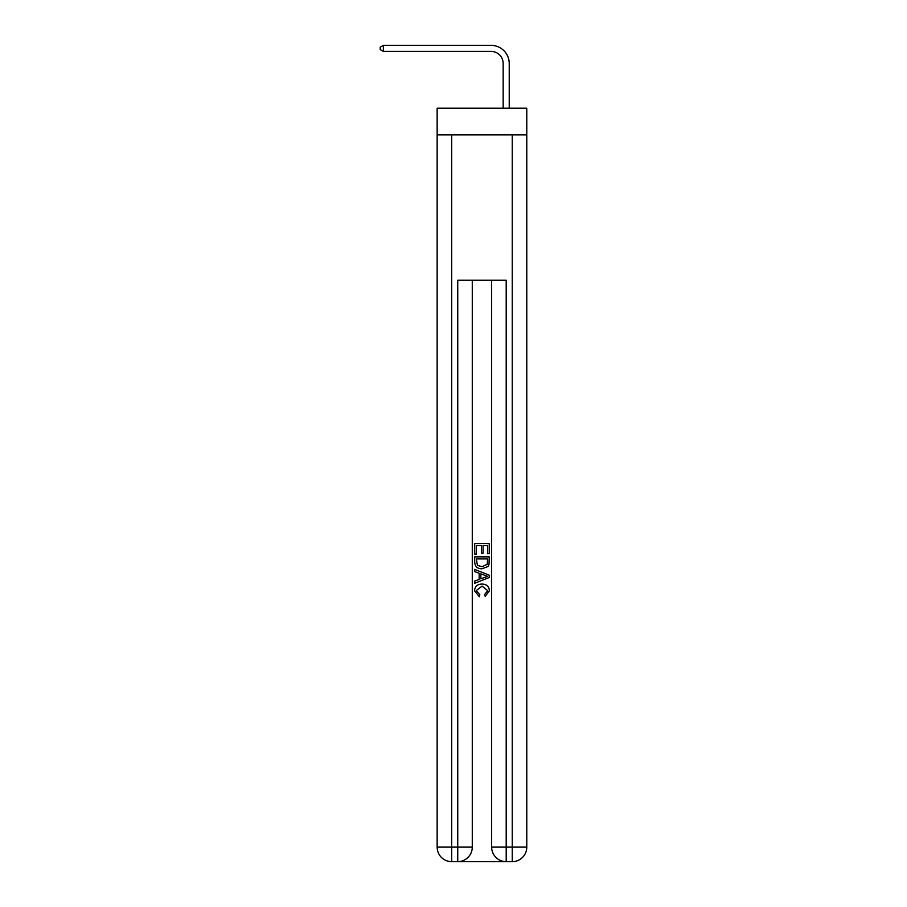 <?xml version="1.0" encoding="UTF-8"?>
<svg xmlns="http://www.w3.org/2000/svg" width="907" height="907" viewBox="0 0 907 907"><rect width="100%" height="100%" fill="white"/><g stroke="black" fill="none" stroke-linecap="round" stroke-linejoin="round"><path stroke-width="1.36" d="M526.786 134.871L526.786 108.216L437.151 108.216L437.151 134.871L526.786 134.871L526.786 847.115L512.251 847.115L512.251 134.871M503.158 108.216L503.158 63.524A12.108 12.108 126.4 0 0 491.05 51.404L383.366 51.404L380.214 49.59L380.214 47.164L383.366 45.35L491.05 45.35A18.174 18.174 -57.6 0 1 509.224 63.524L509.224 108.216M458.829 861.65L505.097 861.65M506.197 861.65L506.197 847.115L491.651 847.115A14.535 14.535 0 0 0 506.197 861.65L512.251 861.65L512.251 847.115L506.197 847.115L506.197 280.218L457.74 280.218L457.74 847.115L437.151 847.115L437.151 134.871M472.275 280.218L472.275 847.115A14.535 14.535 0 0 1 457.74 861.65L451.686 861.65A14.535 14.535 0 0 1 437.151 847.115M491.651 847.115L491.651 280.218M512.251 861.65A14.535 14.535 0 0 0 526.786 847.115M474.701 554.075L474.701 543.452L489.236 543.452L489.236 553.701L487.558 553.701L487.558 545.504L483.08 545.504L483.08 553.134L481.402 553.134L481.402 545.504L476.379 545.504L476.379 554.075L474.701 554.075M474.701 562.068L474.701 556.864L489.236 556.864L489.02 564.403L487.989 566.524L482.048 568.791C477.399 568.814 474.951 566.569 474.701 562.068M476.379 558.916L477.399 565.344L482.082 566.739L487.252 564.267L487.558 558.916L476.379 558.916M474.701 571.591L474.701 569.415L489.236 575.185L489.236 577.498L474.701 583.269L474.701 581.092L479.168 579.437L479.168 573.247L474.701 571.591M484.871 575.344L480.846 573.859L480.846 578.825L487.558 576.342L484.871 575.344M476.186 590.616L479.826 594.697L479.35 596.749L474.508 590.808C474.905 586.353 477.422 584.097 482.07 584.074C486.537 584.165 488.986 586.398 489.417 590.774L485.2 596.375L484.757 594.323L487.739 590.672L482.082 586.126L476.186 590.616M503.158 63.524A12.108 12.108 122.4 0 0 491.05 51.404A12.108 12.108 122.4 0 1 503.158 63.524A12.108 12.108 122.4 0 0 491.05 51.404A12.108 12.108 122.4 0 1 503.158 63.524A12.108 12.108 122.4 0 0 491.05 51.404A12.108 12.108 122.4 0 1 503.158 63.524A12.108 12.108 122.4 0 0 491.05 51.404A12.108 12.108 122.4 0 1 503.158 63.524A12.108 12.108 122.4 0 0 491.05 51.404A12.108 12.108 122.4 0 1 503.158 63.524A12.108 12.108 122.4 0 0 491.05 51.404A12.108 12.108 122.4 0 1 503.158 63.524A12.108 12.108 122.4 0 0 491.05 51.404A12.108 12.108 122.4 0 1 503.158 63.524A12.108 12.108 122.4 0 0 491.05 51.404A12.108 12.108 122.4 0 1 503.158 63.524A12.108 12.108 122.4 0 0 491.05 51.404A12.108 12.108 122.4 0 1 503.158 63.524A12.108 12.108 122.4 0 0 491.05 51.404A12.108 12.108 122.4 0 1 503.158 63.524A12.108 12.108 122.4 0 0 491.05 51.404A12.108 12.108 122.4 0 1 503.158 63.524A12.108 12.108 122.4 0 0 491.05 51.404A12.108 12.108 122.4 0 1 503.158 63.524A12.108 12.108 122.4 0 0 491.05 51.404A12.108 12.108 122.4 0 1 503.158 63.524A12.108 12.108 122.4 0 0 491.05 51.404A12.108 12.108 122.4 0 1 503.158 63.524A12.108 12.108 122.4 0 0 491.05 51.404A12.108 12.108 122.4 0 1 503.158 63.524A12.108 12.108 122.4 0 0 491.05 51.404A12.108 12.108 122.4 0 1 503.158 63.524A12.108 12.108 122.4 0 0 491.05 51.404A12.108 12.108 122.4 0 1 503.158 63.524A12.108 12.108 122.4 0 0 491.05 51.404A12.108 12.108 122.4 0 1 503.158 63.524A12.108 12.108 122.4 0 0 491.05 51.404A12.108 12.108 122.4 0 1 503.158 63.524A12.108 12.108 122.4 0 0 491.05 51.404A12.108 12.108 122.4 0 1 503.158 63.524A12.108 12.108 122.4 0 0 491.05 51.404A12.108 12.108 122.4 0 1 503.158 63.524A12.108 12.108 122.4 0 0 491.05 51.404A12.108 12.108 122.4 0 1 503.158 63.524A12.108 12.108 122.4 0 0 491.05 51.404A12.108 12.108 122.4 0 1 503.158 63.524A12.108 12.108 122.4 0 0 491.05 51.404A12.108 12.108 122.4 0 1 503.158 63.524A12.108 12.108 122.4 0 0 491.05 51.404M383.366 45.35L383.366 51.404M451.686 134.871L451.686 861.65M472.275 847.115L457.74 847.115L457.74 861.65"/></g></svg>
